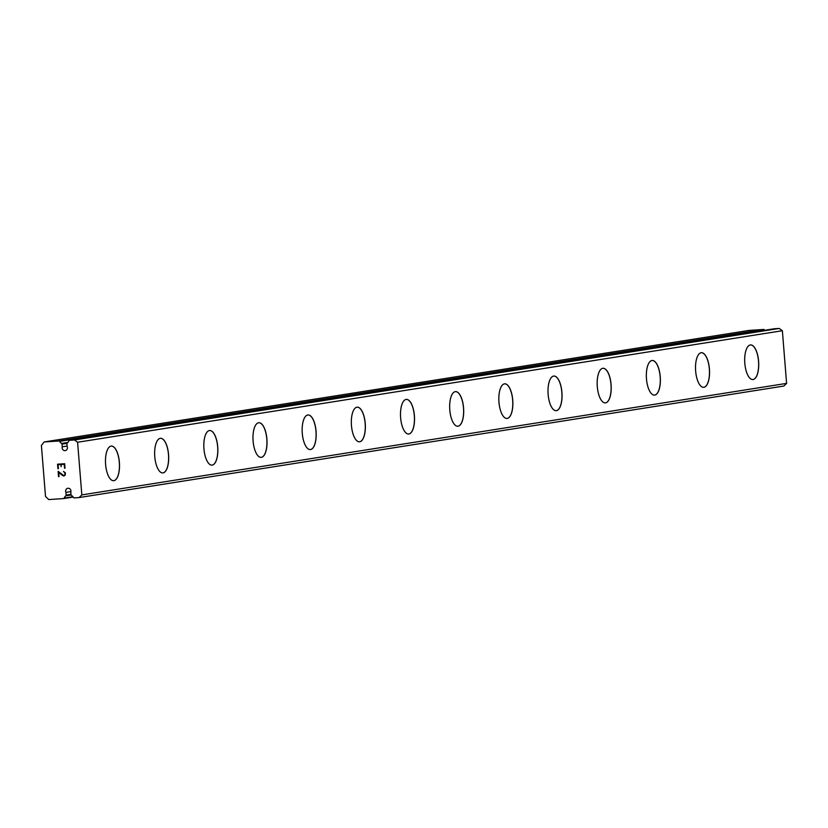 <?xml version="1.0" encoding="UTF-8"?>
<svg xmlns="http://www.w3.org/2000/svg" width="828" height="828" viewBox="0 0 828 828"><rect width="100%" height="100%" fill="white"/><g stroke="black" fill="none" stroke-linecap="round" stroke-linejoin="round"><path stroke-width="1.24" d="M62.255 446.809L62.038 444.108A0.828 0.756 81 0 0 61.624 443.435A5.786 5.299 81 0 1 59.585 441.376A0.828 0.756 81 0 0 58.881 440.982L44.153 441.955L41.4 445.443L45.509 496.469L48.79 499.563L63.518 498.591A0.828 0.756 81 0 0 64.149 498.114A5.786 5.299 81 0 1 65.847 495.817A0.828 0.756 81 0 0 66.147 495.092L65.93 492.391A2.888 2.65 81 0 1 67.824 488.272A2.888 2.65 81 0 1 70.815 492.07L71.032 494.771A0.828 0.756 81 0 0 71.446 495.444A5.786 5.299 81 0 1 73.485 497.504A0.828 0.756 81 0 0 74.189 497.897L79.095 497.566L81.827 494.906L77.594 442.245L74.458 439.968L69.552 440.289A0.828 0.756 81 0 0 68.921 440.765A5.786 5.299 81 0 1 67.223 443.063A0.828 0.756 81 0 0 66.923 443.787L67.151 446.489A2.888 2.65 81 0 1 65.246 450.608A2.888 2.65 81 0 1 62.255 446.809L67.109 446.044M750.53 344.924A17.347 6.945 -93.8 0 1 758.541 361.515A17.347 6.945 -93.8 0 1 753.014 379.524A17.347 6.945 -93.8 0 1 752.797 379.545M753.087 379.514A17.347 6.945 -93.8 0 1 752.838 379.545A17.347 6.945 -93.8 0 1 744.796 363.006A17.347 6.945 -93.8 0 1 750.313 344.955A17.347 6.945 -93.8 0 1 750.561 344.924A17.347 6.945 -93.8 0 1 758.614 361.463A17.347 6.945 -93.8 0 1 753.087 379.514M701.357 352.707A17.347 6.945 -93.8 0 1 709.368 369.298A17.347 6.945 -93.8 0 1 703.841 387.307A17.347 6.945 -93.8 0 1 703.634 387.328A17.347 6.945 -93.8 0 1 695.623 370.789A17.347 6.945 -93.8 0 1 701.14 352.738A17.347 6.945 -93.8 0 1 701.399 352.707A17.347 6.945 -93.8 0 1 709.441 369.247A17.347 6.945 -93.8 0 1 703.924 387.297A17.347 6.945 -93.8 0 1 703.665 387.328M654.679 395.08A17.347 6.945 -93.8 0 1 654.462 395.111A17.347 6.945 -93.8 0 1 646.451 378.572A17.347 6.945 -93.8 0 1 651.967 360.511A17.347 6.945 -93.8 0 1 652.226 360.49A17.347 6.945 -93.8 0 1 660.195 377.082A17.347 6.945 -93.8 0 1 654.679 395.08M652.226 360.49A17.347 6.945 -93.8 0 1 660.268 377.03A17.347 6.945 -93.8 0 1 654.751 395.08A17.347 6.945 -93.8 0 1 654.503 395.111M603.012 368.274A17.347 6.945 -93.8 0 1 611.023 384.854A17.347 6.945 -93.8 0 1 605.506 402.863A17.347 6.945 -93.8 0 1 605.289 402.894M605.578 402.863A17.347 6.945 -93.8 0 1 605.33 402.884A17.347 6.945 -93.8 0 1 597.278 386.355A17.347 6.945 -93.8 0 1 602.805 368.294A17.347 6.945 -93.8 0 1 603.053 368.274A17.347 6.945 -93.8 0 1 611.095 384.803A17.347 6.945 -93.8 0 1 605.578 402.863M553.849 376.057A17.347 6.945 -93.8 0 1 561.86 392.638A17.347 6.945 -93.8 0 1 556.333 410.647A17.347 6.945 -93.8 0 1 556.116 410.667M556.416 410.647A17.347 6.945 -93.8 0 1 556.157 410.667A17.347 6.945 -93.8 0 1 548.115 394.128A17.347 6.945 -93.8 0 1 553.632 376.078A17.347 6.945 -93.8 0 1 553.88 376.047A17.347 6.945 -93.8 0 1 561.933 392.586A17.347 6.945 -93.8 0 1 556.416 410.647M504.676 383.83A17.347 6.945 -93.8 0 1 512.687 400.421A17.347 6.945 -93.8 0 1 507.171 418.43A17.347 6.945 -93.8 0 1 506.953 418.45M507.243 418.419A17.347 6.945 -93.8 0 1 506.984 418.45A17.347 6.945 -93.8 0 1 498.942 401.911A17.347 6.945 -93.8 0 1 504.459 383.861A17.347 6.945 -93.8 0 1 504.718 383.83A17.347 6.945 -93.8 0 1 512.76 400.369A17.347 6.945 -93.8 0 1 507.243 418.419M455.503 391.613A17.347 6.945 -93.8 0 1 463.514 408.204A17.347 6.945 -93.8 0 1 457.998 426.213A17.347 6.945 -93.8 0 1 457.78 426.234M458.07 426.203A17.347 6.945 -93.8 0 1 457.822 426.234A17.347 6.945 -93.8 0 1 449.77 409.694A17.347 6.945 -93.8 0 1 455.286 391.644A17.347 6.945 -93.8 0 1 455.545 391.613A17.347 6.945 -93.8 0 1 463.587 408.152A17.347 6.945 -93.8 0 1 458.07 426.203M406.331 399.396A17.347 6.945 -93.8 0 1 414.342 415.977A17.347 6.945 -93.8 0 1 408.825 433.986A17.347 6.945 -93.8 0 1 408.608 434.017M408.897 433.986A17.347 6.945 -93.8 0 1 408.649 434.017A17.347 6.945 -93.8 0 1 400.607 417.478A17.347 6.945 -93.8 0 1 406.124 399.417A17.347 6.945 -93.8 0 1 406.372 399.396A17.347 6.945 -93.8 0 1 414.414 415.925A17.347 6.945 -93.8 0 1 408.897 433.986M359.652 441.769A17.347 6.945 -93.8 0 1 359.435 441.8A17.347 6.945 -93.8 0 1 351.434 425.25A17.347 6.945 -93.8 0 1 356.951 407.2A17.347 6.945 -93.8 0 1 357.199 407.169A17.347 6.945 -93.8 0 1 365.179 423.76A17.347 6.945 -93.8 0 1 359.652 441.769M357.199 407.169A17.347 6.945 -93.8 0 1 365.251 423.708A17.347 6.945 -93.8 0 1 359.735 441.769A17.347 6.945 -93.8 0 1 359.476 441.79M310.49 449.552A17.347 6.945 -93.8 0 1 310.272 449.573A17.347 6.945 -93.8 0 1 302.261 433.034A17.347 6.945 -93.8 0 1 307.778 414.983A17.347 6.945 -93.8 0 1 308.037 414.952A17.347 6.945 -93.8 0 1 316.006 431.543A17.347 6.945 -93.8 0 1 310.49 449.552M308.037 414.952A17.347 6.945 -93.8 0 1 316.079 431.491A17.347 6.945 -93.8 0 1 310.562 449.542A17.347 6.945 -93.8 0 1 310.303 449.573M258.822 422.735A17.347 6.945 -93.8 0 1 266.833 439.326A17.347 6.945 -93.8 0 1 261.317 457.335A17.347 6.945 -93.8 0 1 261.099 457.356M261.389 457.325A17.347 6.945 -93.8 0 1 261.141 457.356A17.347 6.945 -93.8 0 1 253.089 440.817A17.347 6.945 -93.8 0 1 258.605 422.766A17.347 6.945 -93.8 0 1 258.864 422.735A17.347 6.945 -93.8 0 1 266.906 439.275A17.347 6.945 -93.8 0 1 261.389 457.325M209.66 430.519A17.347 6.945 -93.8 0 1 217.671 447.11A17.347 6.945 -93.8 0 1 212.144 465.108A17.347 6.945 -93.8 0 1 211.927 465.139M212.216 465.108A17.347 6.945 -93.8 0 1 211.968 465.139A17.347 6.945 -93.8 0 1 203.926 448.6A17.347 6.945 -93.8 0 1 209.443 430.539A17.347 6.945 -93.8 0 1 209.691 430.519A17.347 6.945 -93.8 0 1 217.733 447.058A17.347 6.945 -93.8 0 1 212.216 465.108M160.487 438.302A17.347 6.945 -93.8 0 1 168.498 454.882A17.347 6.945 -93.8 0 1 162.971 472.891A17.347 6.945 -93.8 0 1 162.764 472.923M163.054 472.891A17.347 6.945 -93.8 0 1 162.795 472.912A17.347 6.945 -93.8 0 1 154.753 456.383A17.347 6.945 -93.8 0 1 160.27 438.322A17.347 6.945 -93.8 0 1 160.518 438.291A17.347 6.945 -93.8 0 1 168.57 454.831A17.347 6.945 -93.8 0 1 163.054 472.891M111.314 446.085A17.347 6.945 -93.8 0 1 119.325 462.666A17.347 6.945 -93.8 0 1 113.809 480.675A17.347 6.945 -93.8 0 1 113.591 480.695M113.881 480.664A17.347 6.945 -93.8 0 1 113.622 480.695A17.347 6.945 -93.8 0 1 105.58 464.156A17.347 6.945 -93.8 0 1 111.097 446.106A17.347 6.945 -93.8 0 1 111.356 446.075A17.347 6.945 -93.8 0 1 119.398 462.614A17.347 6.945 -93.8 0 1 113.881 480.664M64.222 464.28L61.386 464.467L64.232 464.28L64.553 468.255L64.222 464.28M61.386 464.467L61.086 466.671L61.386 464.467M61.086 466.671L60.91 464.498L61.086 466.671M60.91 464.498L58.063 464.684L60.91 464.498M58.063 464.684L58.384 468.669L58.074 464.684M57.556 464.197L57.919 468.7L57.546 464.197L64.656 463.732L65.019 468.224M63.466 471.442L65.391 472.829L65.226 475.096L63.539 475.965L64.253 475.914M62.835 475.634L61.407 474.63L62.835 475.634M61.407 474.63L58.684 472.395L61.417 474.63M58.684 472.395L59.026 476.617L58.695 472.395M63.901 471.939L64.553 472.239L63.901 471.939M64.553 472.239L65.039 474.309L64.553 472.239M65.029 474.309L64.781 475.013L65.029 474.309M64.77 475.013L64.18 475.386L64.77 475.013M64.17 475.386L63.559 475.427L64.17 475.386M58.55 476.649L58.126 471.329L63.549 475.427M58.126 471.329L58.56 476.649M764.637 330.289A5.786 5.299 81 0 1 764.358 329.854A0.828 0.756 -99 0 0 763.654 329.461L748.926 330.434L44.153 441.955M79.095 497.566L783.868 386.045L786.6 383.385L782.367 330.714L779.231 328.437L774.325 328.757A0.828 0.756 -99 0 0 774.201 328.778M65.93 492.391L70.908 491.594M81.827 494.906L786.6 383.385M77.594 442.245L782.367 330.714M74.458 439.968L779.231 328.437M63.642 498.57L73.195 497.059L63.58 498.591M64.149 498.114L72.936 496.728M65.847 495.817L71.073 494.989M66.147 495.092L70.991 494.326M69.552 440.289L774.325 328.757M62.038 444.108L67.016 443.322M61.624 443.435L67.886 442.442M59.585 441.376L764.358 329.854M58.881 440.982L763.654 329.461M69.49 440.289L774.263 328.768"/></g></svg>
